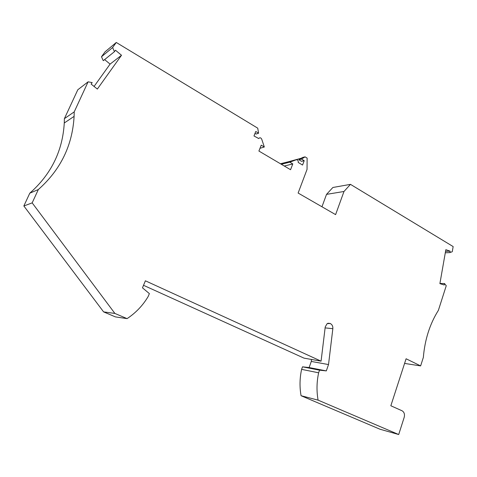 <?xml version="1.0" encoding="UTF-8"?>
<svg xmlns="http://www.w3.org/2000/svg" width="477" height="477" viewBox="0 0 477 477"><rect width="100%" height="100%" fill="white"/><g stroke="black" fill="none" stroke-linecap="round" stroke-linejoin="round"><path stroke-width="0.72" d="M259.989 148.299L264.324 146.994L261.706 139.135C260.818 137.567 259.828 137.37 258.731 138.545L253.973 135.969L255.761 131.491L258.606 133.202L257.729 128.17L116.275 42.471L105.029 51.856L101.488 56.751L103.265 60.692L114.456 51.659L112.614 47.545L116.275 42.471M439.919 283.463L444.492 283.523L446.251 285.717L438.387 310.336C429.855 323.919 424.84 339.606 423.349 357.398L420.631 365.907L404.585 363.42M321.963 206.768L326.524 194.372L343.989 191.48L350.47 184.36L453.15 246.573L452.256 251.719L449.883 252.607L450.133 251.164L445.84 249.692L439.889 283.636L444.236 284.99L444.492 283.523M305.071 156.855L301.553 159.079L298.906 159.747L302.412 157.529L305.071 156.855L307.128 158.102L307.045 169.407L298.125 193.048L335.599 214.62L343.989 191.48M104.618 59.601L110.086 64.109L121.51 55.26L115.488 50.228L114.456 51.659M450.133 251.164L445.548 251.343M110.086 64.109L94.07 86.438M88.108 81.823L74.215 111.88L64.383 118.66L77.799 89.777L88.108 81.823L92.192 82.599L91.125 84.083L97.35 89.068L121.51 55.26M264.324 146.994L261.229 145.157L258.904 151.048L290.565 169.723L292.783 163.933L289.819 162.168L296.163 159.795C297.755 159.723 298.429 160.606 298.191 162.436L302.555 165.054L304.213 160.683L301.559 161.339L298.906 159.747M284.274 166.014L292.783 163.933M281.352 164.285L289.819 162.168M420.631 365.907L406.094 358.77L390.836 405.76L402.063 410.78C404.216 412.086 404.919 414.286 404.18 417.381L398.7 434.529L380.008 429.234L301.065 395.719C299.514 387.008 299.693 378.219 301.607 369.359L302.507 366.831L309.126 367.546L326.316 370.903L319.548 370.176L318.63 372.799L301.607 369.359M328.057 323.251L330.12 323.454L327.109 323.68L325.231 326.924L321.075 361.161L304.01 358.138L143.523 285.306M321.075 361.161L145.39 280.804L142.468 287.84L149.373 293.599L148.18 296.491C142.856 305.459 135.826 312.84 127.085 318.636L114.891 313.431L103.604 311.886L23.85 205.975L29.783 193.191L38.333 189.542L32.174 202.874L23.85 205.975M302.507 366.831L319.548 370.176M301.327 158.215L288.835 161.643M350.47 184.36L332.874 187.485L326.524 194.372M311.529 359.467L311.284 361.441L309.126 367.546M127.085 318.636L115.392 316.889L103.604 311.886M64.383 118.66L64.27 122.983C62.654 150.929 51.158 174.332 29.783 193.191M74.215 111.88L74.102 116.382C72.438 145.515 60.519 169.901 38.333 189.542M32.174 202.874L114.891 313.431M330.12 323.454L330.46 323.621C332.207 324.634 333 326.334 332.839 328.707L328.522 364.565L326.316 370.903M398.7 434.529L318.087 400.137C316.495 391.11 316.674 381.999 318.63 372.799M318.087 400.137L301.065 395.719M101.488 56.751L112.614 47.545M449.883 252.607L445.297 252.78M311.284 361.441L328.522 364.565M255.01 133.369L256.131 134.037L258.606 133.202M301.553 159.079L304.213 160.683M296.163 159.795L280.452 163.754M327.741 323.352L330.46 323.621M325.117 327.878L332.839 328.707M74.102 116.382L64.27 122.983"/></g></svg>
